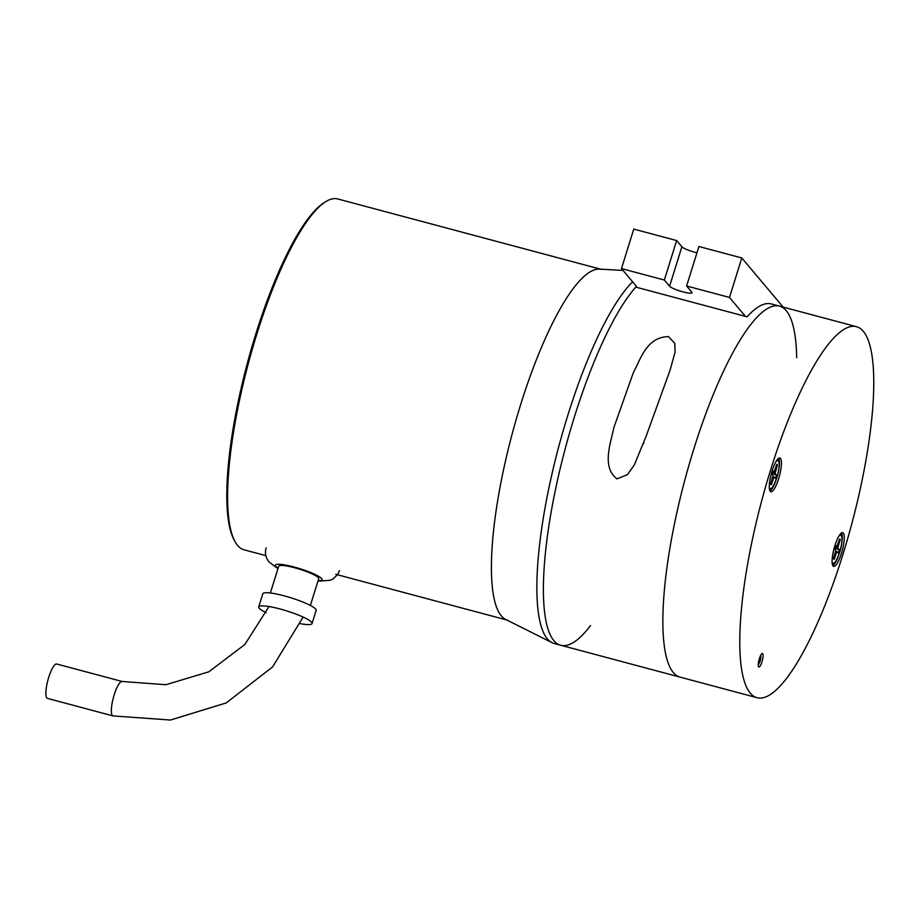 <?xml version="1.0" encoding="UTF-8"?>
<svg xmlns="http://www.w3.org/2000/svg" width="919" height="919" viewBox="0 0 919 919"><rect width="100%" height="100%" fill="white"/><g stroke="black" fill="none" stroke-linecap="round" stroke-linejoin="round"><path stroke-width="1.38" d="M839.265 535.49L841.253 535.363C842.597 538.281 842.057 543.968 839.633 552.445C836.841 560.682 834.486 564.209 832.557 563.037A14.727 3.561 -75 0 1 832.499 562.968L832.12 562.21M833.613 558.212L834.13 559.418L836.876 551.434L838.323 553.146L839.346 549.849L837.933 548.172L838.059 546.794L840.276 539.683L839.139 540.452M834.13 559.418L833.476 558.649L835.808 550.159L834.395 548.482L835.428 545.185L836.795 546.816L835.061 546.357M840.276 539.683L839.621 538.902L836.795 546.816M834.624 547.758L839.346 549.849M590.526 625.586A192.048 46.455 -75 0 1 560.808 645.264A192.048 46.455 -75 0 1 574.386 416.962A192.048 46.455 -75 0 1 636.453 286.372M632.617 281.8A192.048 46.455 105 0 0 567.839 415.216A192.048 46.455 105 0 0 552.089 642.691A192.048 46.455 105 0 0 554.26 643.518L560.808 645.264A192.048 46.455 105 0 1 574.386 416.962A192.048 46.455 -75 0 1 635.787 287.096L747.09 316.825A192.048 46.455 105 0 1 771.236 303.913L779.415 306.096A192.048 46.455 -75 0 1 796.681 357.698M623.059 270.45L599.418 269.095A181.571 43.928 105 0 0 520.705 404.429A181.571 43.928 105 0 0 505.806 619.498L552.089 642.691M757.21 697.739A192.048 46.455 -75 0 1 770.777 469.425A192.048 46.455 -75 0 1 856.336 326.647A192.048 46.455 -75 0 1 842.769 554.961A192.048 46.455 -75 0 1 757.21 697.739L680.29 677.188A192.048 46.455 -75 0 1 693.856 448.874A192.048 46.455 -75 0 1 779.415 306.096A192.048 46.455 105 0 0 693.856 448.874A192.048 46.455 105 0 0 680.29 677.188L560.808 645.264M646.16 436.134L634.225 465.117L627.309 474.721L616.971 478.879C601.497 466.978 610.641 443.36 613.892 427.519L633.202 373.022C640.991 358.157 646.781 337.181 668.423 336.595L674.81 343.361L675.097 352.092L670.02 370.38L646.16 436.134M637.43 287.532L621.474 268.578L664.357 280.031L676.648 240.548L681.887 246.774A11.867 1.918 -162.7 0 0 695.246 252.392A11.867 1.918 -162.7 0 0 696.947 252.817M664.357 280.031L669.595 286.246A11.867 1.918 -162.7 0 0 682.943 291.863A11.867 1.918 -162.7 0 0 692.053 292.759A11.867 1.918 -162.7 0 0 691.846 292.196L686.619 285.981L729.491 297.434L745.447 316.389M783.149 307.095L741.794 257.952L729.491 297.434M741.794 257.952L698.911 246.499L686.619 285.981M676.648 240.548L633.777 229.095L621.474 268.578M268.98 606.54L244.856 644.495L208.843 671.812L165.96 684.712L122.158 681.484L56.691 664A17.806 4.308 105 0 0 48.753 677.234A17.806 4.308 105 0 0 47.501 698.406L112.968 715.901L170.475 720.036L226.258 702.909L272.598 666.918L303.121 617.063M776.44 460.844L778.427 460.718C779.783 463.635 779.243 469.322 776.808 477.8C774.028 486.036 771.661 489.563 769.731 488.391A14.727 3.561 -75 0 1 769.674 488.322L769.306 487.564M770.788 483.566L771.305 484.772L774.051 476.789L775.498 478.5L776.532 475.203L775.119 473.526L777.451 465.037L776.314 465.807M771.305 484.772L770.65 484.003L772.994 475.514L771.581 473.836L772.603 470.539L773.97 472.171L772.236 471.711L773.97 472.171M777.451 465.037L776.796 464.256L774.028 472.205M771.799 473.113L776.532 475.203M266.257 612.743A27.938 4.515 17.3 0 1 258.71 606.931A27.938 4.515 17.3 0 1 280.146 609.01A27.938 4.515 17.3 0 1 312.046 623.541A27.938 4.515 17.3 0 1 300.398 623.691M312.046 623.541L316.147 610.377A27.938 4.515 -162.7 0 0 284.247 595.857A27.938 4.515 -162.7 0 0 262.811 593.766L258.71 606.931M310.369 605.449L318.709 578.694A20.953 3.389 -162.7 0 0 294.781 567.804A20.953 3.389 -162.7 0 0 278.698 566.23L270.37 592.985M841.459 553.399A17.461 4.227 105 0 0 842.689 532.652A17.461 4.227 105 0 0 834.911 545.622A17.461 4.227 105 0 0 833.682 566.38A17.461 4.227 105 0 0 841.459 553.399M778.634 478.753A17.461 4.227 105 0 0 779.863 458.007A17.461 4.227 105 0 0 772.086 470.976A17.461 4.227 105 0 0 770.857 491.734A17.461 4.227 105 0 0 778.634 478.753M761.966 661.795A6.984 1.689 105 0 0 762.46 653.489A6.984 1.689 105 0 0 759.358 658.682A6.984 1.689 105 0 0 758.864 666.987A6.984 1.689 105 0 0 761.966 661.795M832.832 565.622A17.461 4.227 105 0 0 838.725 555.191M841.482 544.864A17.461 4.227 105 0 0 841.574 532.882M770.007 490.976A17.461 4.227 105 0 0 775.9 480.545M778.657 470.218A17.461 4.227 105 0 0 778.749 458.236M507.862 620.279A181.571 43.928 -75 0 1 520.705 404.429A181.571 43.928 -75 0 1 601.589 269.439M600.532 269.152L337.767 198.963A181.571 43.928 105 0 0 325.705 201.675A181.571 43.928 105 0 0 256.872 333.953A181.571 43.928 105 0 0 234.942 541.44A181.571 43.928 105 0 0 244.04 549.803L265.867 555.627M325.705 201.675L324.131 202.651A180.181 43.584 105 0 0 255.827 333.907A180.181 43.584 105 0 0 234.058 539.798L234.942 541.44M835.509 552.101L836.336 552.319M837.163 546.552L838.059 546.794M834.762 547.322L837.933 548.172M669.595 286.246L681.887 246.774M122.158 681.484A17.806 4.308 105 0 0 114.22 694.73A17.806 4.308 105 0 0 112.336 715.464A17.806 4.308 105 0 0 112.968 715.901M772.695 477.455L773.522 477.673M774.349 471.906L775.245 472.148M771.937 472.676L775.119 473.526M278.089 568.183A24.445 3.952 17.3 0 1 275.757 566.299A24.445 3.952 17.3 0 1 294.298 567.069A24.445 3.952 17.3 0 1 321.65 578.625A24.445 3.952 17.3 0 1 318.1 580.636M832.235 563.887C833.797 565.128 836.267 561.325 839.644 552.48C842.137 544.714 842.643 538.81 841.161 534.778L840.196 534.088M836.853 546.851L835.049 546.38M643.805 442.889L643.541 443.613M758.232 664.747A13.969 13.969 0 0 0 760.806 655.109M769.421 489.241C770.972 490.482 773.442 486.679 776.819 477.834C779.312 470.068 779.817 464.164 778.336 460.132L777.382 459.443M317.951 581.13L330.174 580.314L333.172 578.855L337.618 574.57L339.479 570.722M277.94 568.666L269.026 561.968C265.637 557.592 264.672 552.893 266.131 547.885M856.336 326.647L779.415 306.096M506.806 620.003L335.814 574.318"/></g></svg>
